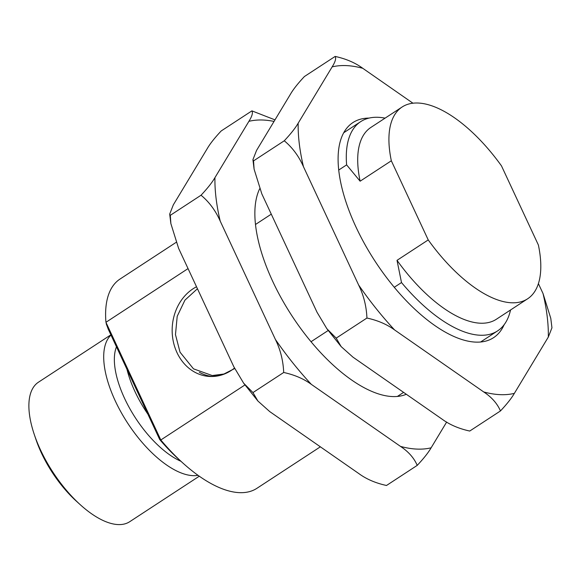 <?xml version="1.0" encoding="UTF-8"?>
<svg xmlns="http://www.w3.org/2000/svg" width="581" height="581" viewBox="0 0 581 581"><rect width="100%" height="100%" fill="white"/><g stroke="black" fill="none" stroke-linecap="round" stroke-linejoin="round"><path stroke-width="0.87" d="M338.723 170.044L346.625 164.881L360.118 181.199L391.333 160.784A114.61 51.15 -123.2 0 1 402.132 106.991A114.61 51.15 -123.2 0 1 501.49 165.89L538.391 245.029A114.61 51.15 -123.2 0 1 527.592 298.823L496.385 319.238A114.61 51.15 -123.2 0 1 480.226 323.203A114.61 51.15 -123.2 0 1 397.019 260.339L401.5 282.555L394.259 287.29M510.539 309.978A125.031 55.798 -123.2 0 1 497.583 330.901A125.031 55.798 -123.2 0 1 479.95 335.23A125.031 55.798 -123.2 0 1 401.5 282.555M328.2 330.495L311.031 341.722M244.971 384.927L160.814 439.977A125.031 55.798 56.8 0 0 182.601 462.788A125.031 55.798 56.8 0 0 256.896 488.323L320.363 446.811M160.814 439.977L105.938 322.295L188.048 268.596M182.601 462.788L178.585 459.143A114.61 51.15 56.8 0 1 159.71 439.526L159.986 439.04M391.333 160.784L428.233 239.924L397.019 260.339M255.495 224.484L271.283 214.157M196.523 286.76A46.887 39.936 -87.3 0 0 193.052 288.786A46.887 39.936 -87.3 0 0 173.131 340.619A46.887 39.936 -87.3 0 0 209.937 376.481A46.887 39.936 -87.3 0 0 231.158 370.504A46.887 39.936 -87.3 0 0 234.484 368.078M159.71 439.526L108.219 329.107L106.17 323.624M527.592 298.823A114.61 51.15 -123.2 0 1 428.233 239.924M402.132 106.991L370.918 127.406A114.61 51.15 56.8 0 0 360.118 181.199M176.116 242.364L120.02 279.054A125.031 55.798 56.8 0 0 105.938 322.295M346.625 164.881A125.031 55.798 -123.2 0 1 360.707 121.632A125.031 55.798 -123.2 0 1 385.072 118.146M199.37 372.319A46.887 39.936 -87.3 0 0 212.297 376.51M219.778 375.508L212.232 375.544L193.488 368.841L180.045 352.202L175.477 334.627L177.205 316.304L184.947 300.13L197.446 288.742M116.469 346.806A73.627 32.863 56.8 0 0 130.013 408.966A73.627 32.863 56.8 0 0 180.938 461.285M234.709 368.521L223.896 374.026L212.232 375.544M111 335.07A83.352 37.199 56.8 0 0 122.722 415.125A83.352 37.199 56.8 0 0 192.812 475.636A83.352 37.199 56.8 0 0 198.012 475.316M110.884 334.83L38.491 382.175A83.352 37.199 56.8 0 0 34.243 434.377A83.352 37.199 56.8 0 0 40.488 449.912A83.352 37.199 56.8 0 0 80.214 504.664A83.352 37.199 56.8 0 0 117.994 524.57A83.352 37.199 56.8 0 0 129.745 521.687L199.276 476.209M34.243 434.377L35.855 439.171A73.627 32.863 56.8 0 0 41.374 452.897A73.627 32.863 56.8 0 0 76.467 501.265L80.214 504.664M504.163 324.677A128.503 57.352 -123.2 0 1 460.275 338.992A128.503 57.352 -123.2 0 1 355.986 227.011A128.503 57.352 -123.2 0 1 338.345 152.571A128.503 57.352 -123.2 0 1 369.051 118.096M412.931 103.2L362.784 68.311C355.194 62.748 345.978 58.79 335.143 56.43C336.319 58.332 335.31 61.818 332.136 66.888L298.169 123.201C295.409 127.994 290.776 133.855 284.269 140.784L253.541 160.879L254.093 169.144L261.835 193.901L317.023 312.237L326.871 328.737L336.203 338.142L341.156 346.603L352.95 357.141L442.09 419.162C449.687 424.726 458.896 428.684 469.731 431.044L500.459 410.949C506.944 404.035 511.578 398.174 514.359 393.366L548.319 337.053L551.95 327.807L550.781 318.323L543.039 293.565L538.398 283.622M335.143 56.43L304.415 76.525C297.93 83.439 293.296 89.3 290.515 94.107L256.555 150.421L252.924 159.666L253.541 160.879M284.269 140.784C292.432 147.559 298.83 156.195 303.456 166.682L358.637 285.024C363.67 295.25 366.437 306.252 366.931 318.039L336.203 338.142M366.931 318.039C377.737 320.392 386.946 324.351 394.564 329.921L483.712 391.943C491.715 397.237 497.292 403.57 500.459 410.949M358.637 285.024A188.781 84.252 56.8 0 0 394.564 329.921M483.712 391.943A188.781 84.252 56.8 0 0 514.359 393.366M548.319 337.053A188.781 84.252 56.8 0 0 543.039 293.565M362.784 68.311A188.781 84.252 56.8 0 0 332.136 66.888M298.169 123.201A188.781 84.252 56.8 0 0 303.456 166.682M406.308 394.267A128.503 57.352 -123.2 0 1 377.047 393.431A128.503 57.352 -123.2 0 1 272.75 281.444A128.503 57.352 -123.2 0 1 255.11 207.003A128.503 57.352 -123.2 0 1 259.678 188.76M274.98 119.868L251.914 110.869C253.084 112.765 252.081 116.258 248.9 121.327L214.941 177.641C212.174 182.434 207.54 188.295 201.041 195.223L170.313 215.319L170.865 223.583L178.607 248.341L233.787 366.676L243.635 383.177L252.967 392.574L257.92 401.043L269.715 411.58L358.862 473.602C366.451 479.158 375.667 483.123 386.496 485.484L417.223 465.381C423.716 458.474 428.35 452.614 431.124 447.806L446.666 422.038M251.914 110.869L221.187 130.965C214.694 137.879 210.061 143.739 207.286 148.547L173.32 204.861L169.696 214.106L170.313 215.319M201.041 195.223C209.204 201.999 215.595 210.634 220.221 221.121L275.401 339.457C280.441 349.682 283.201 360.692 283.695 372.479L252.967 392.574M283.695 372.479C294.502 374.832 303.718 378.79 311.336 384.361L400.476 446.382C408.479 451.669 414.064 458.01 417.223 465.381M275.401 339.457A188.781 84.252 56.8 0 0 311.336 384.361M400.476 446.382A188.781 84.252 56.8 0 0 431.124 447.806M274.043 121.422A188.781 84.252 56.8 0 0 248.9 121.327M214.941 177.641A188.781 84.252 56.8 0 0 220.221 221.121M147.879 414.166A73.627 32.863 -123.2 0 1 126.992 369.363M497.583 330.901L480.596 342.013M403.592 392.378L397.368 396.445M360.707 121.632L343.727 132.744M341.156 346.603L326.871 328.737M252.924 159.666L254.093 169.144M257.92 401.043L243.635 383.177M169.696 214.106L170.865 223.583"/></g></svg>
